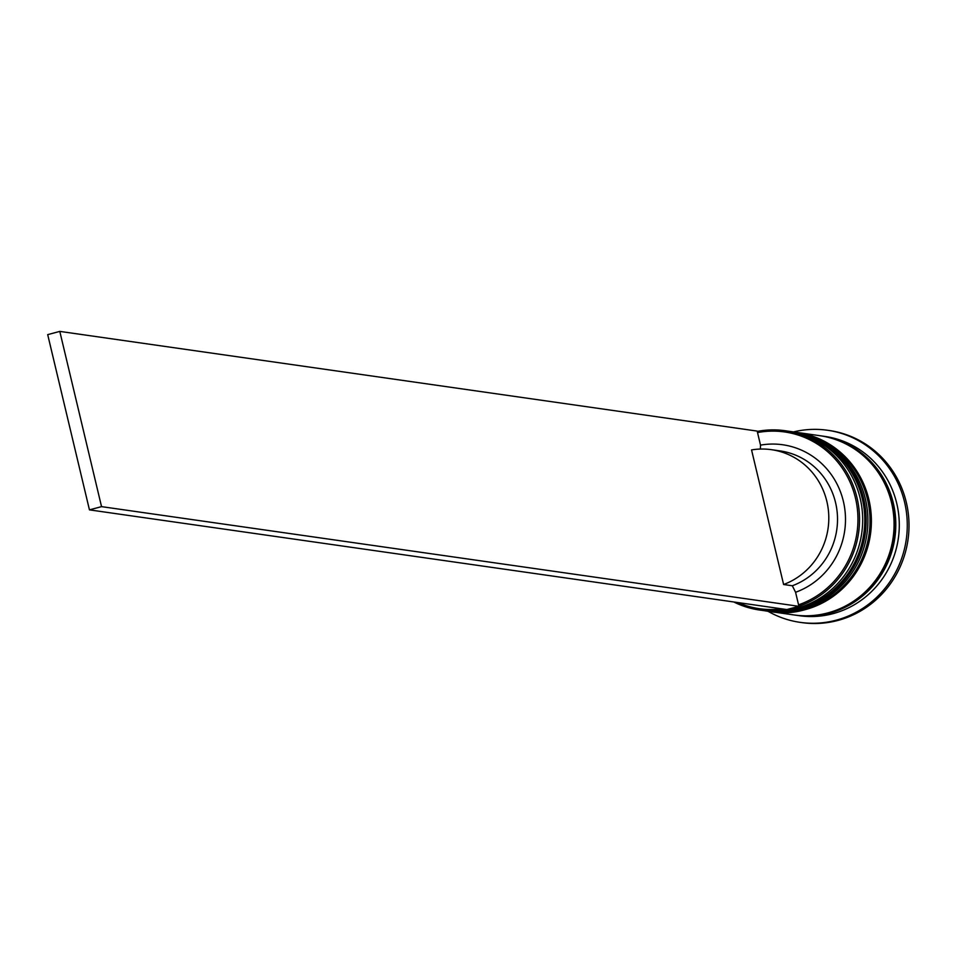 <?xml version="1.0" encoding="UTF-8"?>
<svg xmlns="http://www.w3.org/2000/svg" width="954" height="954" viewBox="0 0 954 954"><rect width="100%" height="100%" fill="white"/><g stroke="black" fill="none" stroke-linecap="round" stroke-linejoin="round"><path stroke-width="1.43" d="M855.452 498.048A89.259 85.884 -81.9 0 0 757.524 432.567L760.517 445.124A76.32 73.446 98.1 0 1 843.36 501.267A76.32 73.446 98.1 0 1 795.576 592.291L798.57 604.848A89.259 85.884 -81.9 0 0 855.452 498.048M757.249 431.423A90.558 87.136 98.1 0 1 785.166 430.731A90.558 87.136 98.1 0 1 857.014 497.773A90.558 87.136 98.1 0 1 798.903 606.267M786.466 609.511A90.558 87.136 98.1 0 1 759.527 610.023L762.663 610.465A90.558 87.136 -81.9 0 0 860.15 498.215A90.558 87.136 -81.9 0 0 788.302 431.184L785.166 430.731M766.157 610.965L767.898 611.216A90.558 87.136 -81.9 0 0 865.385 498.966A90.558 87.136 -81.9 0 0 793.525 431.923L791.784 431.685A90.558 87.136 98.1 0 1 863.644 498.715A90.558 87.136 98.1 0 1 766.157 610.965A90.558 87.136 98.1 0 1 765.633 610.894M820.547 435.799A90.558 87.136 98.1 0 1 821.43 435.918L824.912 436.419A90.558 87.136 98.1 0 1 896.76 503.45A90.558 87.136 98.1 0 1 799.285 615.7L795.791 615.199A90.558 87.136 98.1 0 1 794.92 615.08M793.478 431.923A97.022 93.361 98.1 0 1 827.571 430.266A97.022 93.361 98.1 0 1 904.559 502.09A97.022 93.361 98.1 0 1 800.108 622.354A97.022 93.361 98.1 0 1 767.851 611.204M796.495 432.353A90.558 87.136 98.1 0 1 797.019 432.424A90.558 87.136 98.1 0 1 868.867 499.467A90.558 87.136 98.1 0 1 771.381 611.717A90.558 87.136 98.1 0 1 770.868 611.633M797.019 432.424L819.677 435.668A90.558 87.136 98.1 0 1 891.537 502.698A90.558 87.136 98.1 0 1 794.05 614.96L771.381 611.717M821.43 435.918A90.558 87.136 98.1 0 1 893.278 502.949A90.558 87.136 98.1 0 1 795.791 615.199M827.571 430.266L829.312 430.516A97.022 93.361 98.1 0 1 906.3 502.341A97.022 93.361 98.1 0 1 801.849 622.604L800.108 622.354M737.847 602.558A89.259 85.884 -81.9 0 0 781.743 608.831M797.878 606.613A90.558 87.136 98.1 0 1 788.505 609.117M759.527 610.023A90.558 87.136 98.1 0 1 733.829 601.986M760.517 445.124L760.35 449.06M771.428 449.68A69.857 67.221 98.1 0 1 828.513 511.571A69.857 67.221 98.1 0 1 783.616 584.516L751.549 449.918A69.857 67.221 98.1 0 1 771.428 449.68L780.145 450.92A69.857 67.221 98.1 0 1 837.23 512.811A69.857 67.221 98.1 0 1 792.333 585.768L795.576 592.291M783.616 584.516L792.333 585.768M798.57 604.848L798.915 606.327L786.823 609.558L89.449 509.865L47.7 334.627L59.792 331.396L757.178 431.089L757.524 432.567M798.915 606.327L101.541 506.634L59.792 331.396M89.449 509.865L101.541 506.634M764.941 610.787A90.558 87.136 -81.9 0 0 765.108 610.822C823.862 621.769 879.397 557.887 862.738 498.632C851.994 461.056 828 438.697 790.747 431.53L789.34 431.339A90.558 87.136 98.1 0 1 790.389 431.482A90.558 87.136 98.1 0 1 862.249 498.513A90.558 87.136 98.1 0 1 764.762 610.763A90.558 87.136 98.1 0 1 763.713 610.608L765.108 610.822A90.558 87.136 -81.9 0 0 862.595 498.572A90.558 87.136 -81.9 0 0 790.747 431.53A90.558 87.136 -81.9 0 0 790.568 431.506M770.164 611.538A90.558 87.136 -81.9 0 0 770.343 611.562C829.098 622.521 884.62 558.627 867.973 499.383C857.229 461.808 833.224 439.436 795.97 432.281L794.575 432.09A90.558 87.136 98.1 0 1 795.624 432.234A90.558 87.136 98.1 0 1 867.472 499.264A90.558 87.136 98.1 0 1 769.997 611.514A90.558 87.136 98.1 0 1 768.948 611.359L770.343 611.562A90.558 87.136 -81.9 0 0 867.83 499.312A90.558 87.136 -81.9 0 0 795.97 432.281A90.558 87.136 -81.9 0 0 795.791 432.257M850.062 446.222A89.903 86.516 98.1 0 1 892.67 503.116A89.903 86.516 98.1 0 1 826.164 613.339"/></g></svg>
